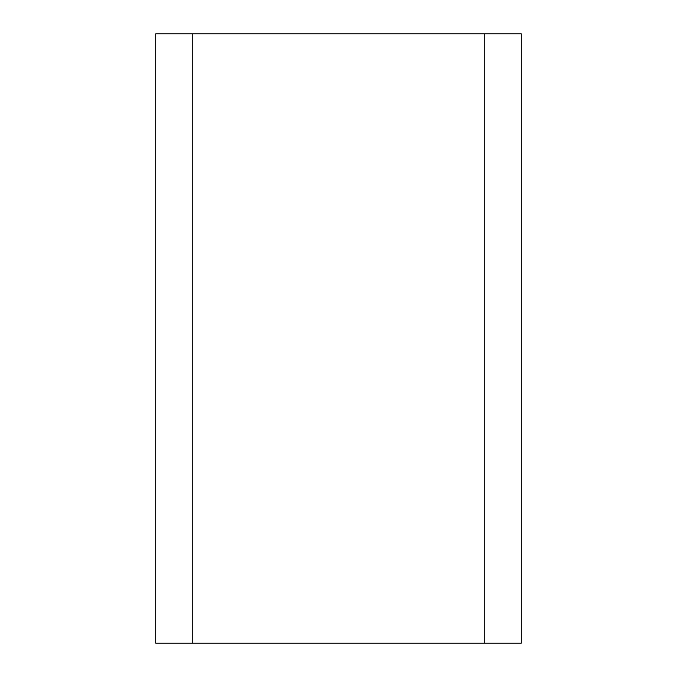 <?xml version="1.0" encoding="UTF-8"?>
<svg xmlns="http://www.w3.org/2000/svg" width="677" height="677" viewBox="0 0 677 677"><rect width="100%" height="100%" fill="white"/><g stroke="black" fill="none" stroke-linecap="round" stroke-linejoin="round"><path stroke-width="1.02" d="M484.732 33.85L192.268 33.85L192.268 643.15L521.29 643.15L521.29 33.85L484.732 33.85L484.732 643.15M192.268 33.85L155.71 33.85L155.71 643.15L192.268 643.15"/></g></svg>
